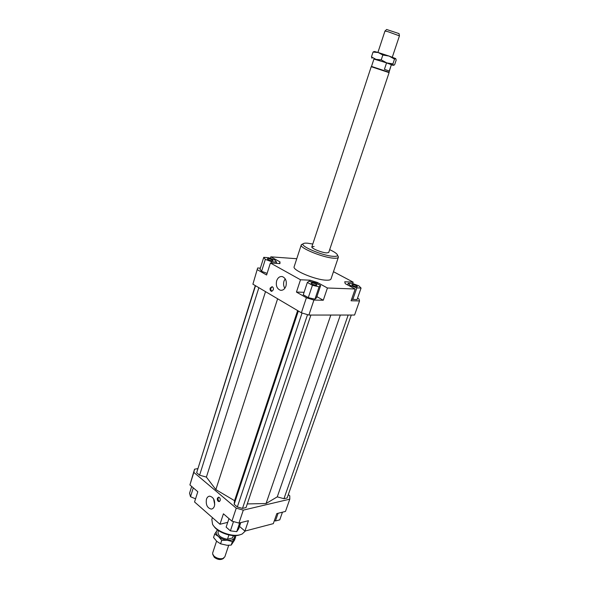 <?xml version="1.0" encoding="UTF-8"?>
<svg xmlns="http://www.w3.org/2000/svg" width="589" height="589" viewBox="0 0 589 589"><rect width="100%" height="100%" fill="white"/><g stroke="black" fill="none" stroke-linecap="round" stroke-linejoin="round"><path stroke-width="0.88" d="M392.296 57.207L399.445 35.863L387.731 31.607L384.97 31.048L377.917 52.428M371.519 66.432L389.042 72.256L391.368 64.657L389.226 71.033L384.418 69.318L386.561 62.898L391.368 64.657M371.504 66.424L373.978 58.929L386.561 62.898M311.839 246.901L371.225 66.69L389.093 72.624L328.714 252.512L326.534 252.917C321.631 252.629 310.955 248.241 311.839 246.901L314.106 246.496M216.561 541.158L212.695 552.872L212.644 553.962L214.065 556.185C216.796 558.343 219.704 559.13 222.797 558.541L224.814 556.907L228.701 545.296M218.519 530.608L218.004 532.169C218.04 535.732 221.199 538.096 227.472 539.266L228.907 534.974M386.649 29.494L399.04 33.617M223.798 558.107L222.966 558.725C220.411 560.117 217.525 559.653 214.3 557.341L212.784 554.44M233.296 535.578L232.508 537.926L227.472 539.266M232.508 537.926L233.487 535.592M206.459 499.192C207.114 497.307 208.189 496.299 209.691 496.152C213.66 497.212 215.235 500.517 214.433 506.069C213.785 507.917 212.725 508.925 211.26 509.08C207.262 508.049 205.664 504.751 206.459 499.192M276.668 280.762C277.883 277.581 279.782 276.189 282.381 276.602C285.783 278.155 286.976 281.314 285.959 286.077C284.752 289.214 282.867 290.598 280.32 290.222C276.882 288.706 275.659 285.547 276.668 280.762M285.194 278.796L284.008 281.071C283.25 283.729 283.515 286.136 284.818 288.308M217.393 498.213L218.519 497.168C219.903 497.528 220.455 498.669 220.176 500.584L219.056 501.629C217.672 501.268 217.12 500.127 217.393 498.213M218.755 497.182L218.144 498.058C217.849 499.781 218.32 500.908 219.572 501.453M270.182 288.08L272.066 286.681C273.23 287.196 273.635 288.271 273.296 289.898L271.419 291.297C270.255 290.789 269.843 289.714 270.182 288.08M272.184 286.71L270.925 288.102C270.587 289.648 270.962 290.708 272.044 291.283M311.817 282.816C314.592 283.272 316.322 284.008 316.992 285.024L316.197 285.238C313.414 284.781 311.684 284.045 311.007 283.029L311.817 282.816M272.214 259.867L273.024 260.647C272.133 261.03 270.484 260.677 268.069 259.58L267.273 258.807C268.157 258.424 269.806 258.777 272.214 259.867M352.789 285.591L351.802 284.693C352.575 284.34 354.129 284.686 356.455 285.746L357.449 286.644C356.676 287.005 355.123 286.659 352.789 285.591M245.422 530.947L242.123 534.039L240.187 534.724C231.749 537.293 215.905 531.241 212.533 524.188L211.841 519.388L212.415 517.628M213.763 526.021C217.503 532.331 231.462 537.367 238.979 535.099L239.914 534.812M338.366 257.275L330.996 278.987C330.643 279.893 329.067 280.29 326.247 280.18C315.483 279.989 292.004 270.086 294.154 266.729L301.251 244.928C299.234 247.881 322.956 257.643 333.683 258.188C336.488 258.387 338.049 258.085 338.366 257.275L337.895 255.921M302.437 244.126L301.251 244.928M329.671 249.655C334.537 251.93 337.151 253.756 337.497 255.147C337.571 256.141 336.105 256.532 333.116 256.318C322.647 255.759 299.735 246.062 303.217 243.743C303.814 243.176 305.323 242.999 307.76 243.22L312.781 244.037M288.315 494.65L289.766 495.791L289.795 499.163L285.481 511.429L276.823 513.593L273.311 523.65L244.928 531.079L239.502 526.411M289.795 499.163L243.301 510.126L236.248 508.174L193.847 472.4L194.547 469.197L197.69 468.645M247.262 503.919L266.051 503.536L277.272 496.851L283.957 498.714L287.145 497.97L351.302 315.041M255.295 285.599L196.645 472.724L199.59 475.198L206.393 477.097L215.854 489.606L234.555 500.679L234.15 504.287L237.338 506.974L242.499 508.395L246.04 507.571L310.889 315.063M194.547 469.197L189.916 484.938L193.847 472.4M227.715 522.355L219.977 524.254L223.422 513.807L231.926 521.14L238.95 523.069L248.448 520.691L244.928 531.079M189.916 484.938L197.801 491.734L194.554 501.968L219.977 524.254M316.985 283.581L317.361 282.462L309.969 280.195L309.571 281.38M252.902 284.185L257.658 267.98L252.902 284.185L301.377 312.796L308.879 315.063L313.922 300.059L306.39 297.769L296.451 292.078L304.086 292.299M296.451 292.078L300.5 279.768L309.969 280.195M306.39 297.769L301.377 312.796M300.5 279.768L270.403 262.996L266.596 274.997L257.43 269.755M308.879 315.063L354.571 315.041L359.533 300.942L351.073 300.773L355.182 289L327.425 287.999L323.273 300.235L313.922 300.059M333.47 271.691L353.157 282.153L352.671 283.552M357.523 298.167L358.929 298.932L359.533 300.942M361.072 288.065L358.841 285.842L352.45 283.464L348.202 283.28L350.359 285.496L356.838 287.903L361.072 288.065L356.993 299.683L351.633 299.175M270.403 262.996L279.944 263.607L279.989 261.877L279.444 263.577M270.358 258.357L270.844 256.841L279.989 261.877M353.157 282.153L344.742 281.77L345.228 283.655L355.182 289M236.248 508.174L231.926 521.14M238.95 523.069L243.301 510.126M356.838 287.903L352.752 299.595M350.359 285.496L350.094 286.261M348.202 283.28L347.628 284.936M263.754 257.341L265.33 259.396L271.772 261.796L276.55 262.112L274.908 260.051L268.547 257.688L263.754 257.341L260.036 269.18L261.575 271.308L267.104 273.384M276.55 262.112L276.153 263.364M271.772 261.796L271.367 263.055M265.33 259.396L261.575 271.308M257.658 267.98L260.36 268.135M270.844 256.841L296.76 258.718M317.361 282.462L327.425 287.999M308.283 297.644L303.261 294.772L307.355 282.448L312.42 285.267L308.283 297.644L314.938 299.168L316.492 297.828L320.615 285.584L315.557 282.801L308.967 281.233L307.355 282.448M312.42 285.267L319.083 286.843L320.615 285.584M319.083 286.843L314.938 299.168M316.889 296.635L323.273 300.235M282.448 512.187L279.76 519.851L275.416 520.978L278.104 513.277M275.416 520.978L274.393 520.543M195.548 498.839L190.505 496.704L189.548 493.243L191.683 486.455M190.505 496.704L193.295 487.847M240.776 522.612L238.722 528.716L236.726 531.646L230.395 530.858L226.132 527.126L228.966 518.592M230.395 530.858L233.494 521.574M236.726 531.646L239.671 522.885M213.586 498.831L214.727 504.773M265.521 291.636L206.393 477.097M277.625 298.778L215.854 489.606M258.865 287.704L199.59 475.198M255.516 285.724L196.645 472.724M266.051 503.536L330.827 315.049M340.346 315.049L277.272 496.851M283.957 498.714L348.173 315.041M307.532 314.659L242.499 508.395M302.054 313.002L237.338 506.974M298.343 311.007L234.15 504.287M297.636 310.587L234.555 500.679M235.004 535.615L235.74 536.631L232.361 541.63L227.302 540.26L231.646 540.054L234.304 538.39L234.54 535.615M217.658 529.997L216.715 530.866C215.648 532.508 216.222 534.378 218.431 536.454L214.676 534.054L213.542 537.499L216.804 541.379L220.581 543.816L227.111 545.296L231.205 545.083L234.591 540.047L235.74 536.631M218.431 536.454C220.838 538.493 223.798 539.76 227.302 540.26L221.729 540.356L218.431 536.454M214.676 534.054L217.503 529.886M232.361 541.63L231.205 545.083M221.729 540.356L220.581 543.816M391.501 64.93L393.423 65.35L386.752 62.898L373.927 59.077M372.005 58.267L371.475 56.853L375.996 59.371L381.23 59.864L386.752 62.898L392.915 63.884L393.423 65.35L394.601 64.805L396.191 60.078L395.705 58.576L394.527 59.091L389.034 56.051L395.705 58.576M389.034 56.051L382.835 55.042L378.256 52.531L389.034 56.051M378.256 52.531L373.043 52.068L374.56 51.508L378.256 52.531M392.915 63.884L394.527 59.091M371.475 56.853L373.043 52.068M381.23 59.864L382.835 55.042M386.686 29.457L385.015 31.018M399.025 33.558L399.43 35.811M389.02 72.241L389.093 72.624M337.497 255.147L338.403 256.9M303.217 243.743L301.45 244.612M271.919 291.312L271.419 291.297M281.844 290.274L280.327 290.222M212.121 508.881L211.26 509.08M374.56 51.508L373.448 51.773"/></g></svg>
